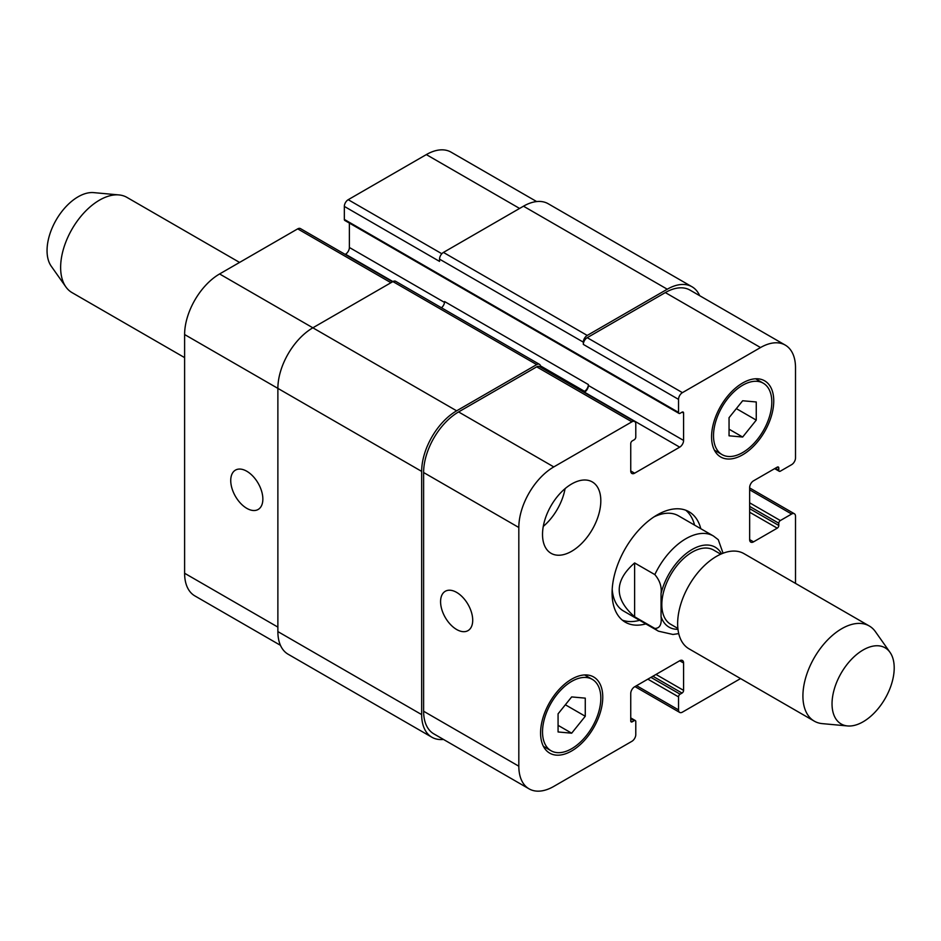 <?xml version="1.0" encoding="UTF-8"?>
<svg xmlns="http://www.w3.org/2000/svg" width="941" height="941" viewBox="0 0 941 941"><rect width="100%" height="100%" fill="white"/><g stroke="black" fill="none" stroke-linecap="round" stroke-linejoin="round"><path stroke-width="1.41" d="M184.612 357.615L72.01 292.604A54.954 31.735 -60 0 1 65.87 286.911A54.954 31.735 -60 0 1 60.636 267.444A54.954 31.735 -60 0 1 80.091 217.336A54.954 31.735 -60 0 1 118.978 194.928A54.954 31.735 -60 0 1 126.976 197.41L239.567 262.421M65.87 286.911L51.237 266.209A43.968 25.383 -60 0 1 47.05 250.624A43.968 25.383 -60 0 1 62.612 210.537A43.968 25.383 -60 0 1 93.724 192.623L118.978 194.928M634.622 616.778C614.097 598.829 614.097 580.879 634.622 562.941L654.83 574.598C659.806 580.421 661.876 586.761 661.053 593.618L661.053 616.614C661.876 624.424 659.806 628.376 654.83 628.447L634.622 616.778L634.622 562.941M723.064 553.214L718.265 539.687L713.396 535.982A54.954 31.735 120 0 0 685.918 538.699A54.954 31.735 120 0 0 654.83 574.598M720.735 554.178L713.572 550.038A42.863 24.748 120 0 0 692.141 552.167A42.863 24.748 120 0 0 664.134 589.936A42.863 24.748 120 0 0 670.71 624.295L677.873 628.435M685.777 510.234A63.753 36.805 -60 0 1 694.576 525.113M639.621 620.307A63.753 36.805 -60 0 1 622.33 620.131M645.844 623.895A63.753 36.805 -60 0 1 625.283 622.189A63.753 36.805 -60 0 1 615.52 571.105A63.753 36.805 -60 0 1 657.159 514.927A63.753 36.805 -60 0 1 689.035 511.763A63.753 36.805 -60 0 1 700.798 528.713M653.936 516.915A54.954 31.735 -60 0 1 678.426 515.786L713.396 535.982M654.83 628.447A54.954 31.735 120 0 0 658.441 631.176L623.471 610.98A54.954 31.735 -60 0 1 612.203 589.207M890.021 652.36L875.401 631.646A54.954 31.735 120 0 0 869.249 625.965L743.978 553.637A54.954 31.735 120 0 0 716.501 556.366A54.954 31.735 120 0 0 680.602 604.792A54.954 31.735 120 0 0 689.024 648.831L814.294 721.147A54.954 31.735 120 0 0 822.293 723.629L847.535 725.946A43.968 25.383 120 0 0 885.105 698.575A43.968 25.383 120 0 0 890.021 652.36A43.968 25.383 120 0 0 863.12 649.984A43.968 25.383 120 0 0 833.103 693.905A43.968 25.383 120 0 0 847.535 725.946M869.249 625.965A54.954 31.735 120 0 0 841.772 628.682A54.954 31.735 120 0 0 805.872 677.108A54.954 31.735 120 0 0 814.294 721.147M456.644 629.505A22.725 13.115 60 0 1 441.8 609.474A22.725 13.115 60 0 1 445.281 591.277A22.725 13.115 60 0 1 468.006 604.393A22.725 13.115 60 0 1 468.006 630.623A22.725 13.115 60 0 1 456.644 629.505M246.789 508.34A22.725 13.115 60 0 1 231.956 488.32A22.725 13.115 60 0 1 235.438 470.124A22.725 13.115 60 0 1 258.152 483.239A22.725 13.115 60 0 1 258.152 509.469A22.725 13.115 60 0 1 246.789 508.34M392.573 281.782L300.45 228.592A5.493 3.176 120 0 0 297.697 228.863L219.594 273.96A49.461 28.559 120 0 0 184.612 334.537L184.612 573.257A49.461 28.559 120 0 0 194.858 595.9L280.465 645.326M349.382 223.099L349.382 247.483A5.493 3.176 -60 0 1 345.5 254.211L345.171 254.411M536.664 201.574L451.057 152.148A49.461 28.559 120 0 0 426.332 154.595L348.217 199.692A5.493 3.176 120 0 0 344.335 206.42L344.335 219.441A2.2 1.27 120 0 0 344.794 220.441L678.99 413.393A2.2 1.27 120 0 0 680.096 413.287L682.037 412.17A2.2 1.27 -60 0 1 683.131 412.052A2.2 1.27 -60 0 1 683.589 413.064L683.589 440.435A5.493 3.176 -60 0 1 679.696 447.163L634.622 473.194A5.493 3.176 -60 0 1 631.882 473.464A5.493 3.176 -60 0 1 630.741 470.947L630.741 443.576A2.2 1.27 -60 0 1 632.293 440.882L634.234 439.765A2.2 1.27 120 0 0 635.787 437.071L635.787 424.05A5.493 3.176 120 0 0 634.646 421.544A5.493 3.176 120 0 0 631.905 421.815L553.79 466.912A49.461 28.559 120 0 0 518.82 527.489L518.82 766.209A49.461 28.559 120 0 0 529.065 788.852A49.461 28.559 120 0 0 553.79 786.405L631.905 741.308A5.493 3.176 120 0 0 635.787 734.58L635.787 721.559A2.2 1.27 120 0 0 635.34 720.559A2.2 1.27 120 0 0 634.234 720.665L632.293 721.782A2.2 1.27 -60 0 1 631.188 721.9A2.2 1.27 -60 0 1 630.741 720.888L630.741 693.517A5.493 3.176 -60 0 1 634.622 686.789L679.696 660.758A5.493 3.176 -60 0 1 682.448 660.488A5.493 3.176 -60 0 1 683.589 663.005L683.589 690.376A2.2 1.27 -60 0 1 682.037 693.07L680.096 694.187A2.2 1.27 120 0 0 678.532 696.881L678.532 709.89A5.493 3.176 120 0 0 679.673 712.408A5.493 3.176 120 0 0 682.425 712.137L740.555 678.579M543.275 526.407A41.216 23.796 120 0 0 565.082 488.626M542.522 534.441A41.216 23.796 -60 0 1 560.518 492.966A41.216 23.796 -60 0 1 592.277 481.921A41.216 23.796 -60 0 1 592.277 529.512A41.216 23.796 -60 0 1 551.061 553.308A41.216 23.796 -60 0 1 542.522 534.441M729.052 417.686L742.661 400.76L756.258 401.972L756.258 420.109L742.661 437.036L729.052 435.812L729.052 417.686M742.661 437.036L729.052 429.178M756.258 420.109L736.344 408.617M558.072 713.843L571.669 696.916L585.267 698.14L585.267 716.266L571.669 733.192L558.072 731.969L558.072 713.843M571.669 733.192L558.072 725.335M585.267 716.266L565.353 704.774M713.513 435.718A41.216 23.796 120 0 0 722.053 454.597A41.216 23.796 120 0 0 763.269 430.79A41.216 23.796 120 0 0 763.269 383.199A41.216 23.796 120 0 0 731.498 394.244A41.216 23.796 120 0 0 713.513 435.718M711.572 436.847A43.968 25.383 -60 0 1 730.757 392.597A43.968 25.383 -60 0 1 764.645 380.823A43.968 25.383 -60 0 1 764.645 431.59A43.968 25.383 -60 0 1 720.677 456.973A43.968 25.383 -60 0 1 711.572 436.847M542.522 731.886A41.216 23.796 120 0 0 551.061 750.753A41.216 23.796 120 0 0 592.277 726.958A41.216 23.796 120 0 0 592.277 679.355A41.216 23.796 120 0 0 560.518 690.4A41.216 23.796 120 0 0 542.522 731.886M540.581 733.004A43.968 25.383 -60 0 1 559.777 688.753A43.968 25.383 -60 0 1 593.653 676.979A43.968 25.383 -60 0 1 593.653 727.746A43.968 25.383 -60 0 1 549.685 753.129A43.968 25.383 -60 0 1 540.581 733.004M795.51 583.385L795.51 516.268A5.493 3.176 120 0 0 794.369 513.751A5.493 3.176 120 0 0 791.616 514.021L780.348 520.538A2.2 1.27 120 0 0 778.795 523.22L778.795 525.466A2.2 1.27 -60 0 1 777.242 528.16L753.541 541.851A5.493 3.176 -60 0 1 750.789 542.122A5.493 3.176 -60 0 1 749.648 539.605L749.648 487.556A5.493 3.176 -60 0 1 753.541 480.816L777.242 467.136A2.2 1.27 -60 0 1 778.336 467.03A2.2 1.27 -60 0 1 778.795 468.03L778.795 470.277A2.2 1.27 120 0 0 779.254 471.276A2.2 1.27 120 0 0 780.348 471.17L791.616 464.666A5.493 3.176 120 0 0 795.51 457.938L795.51 367.743A49.461 28.559 120 0 0 785.264 345.1A49.461 28.559 120 0 0 760.528 347.547L682.425 392.644A5.493 3.176 120 0 0 678.532 399.372L678.532 412.393A2.2 1.27 120 0 0 678.99 413.393M529.065 788.852L433.86 733.886A49.461 28.559 -60 0 1 423.615 711.243L423.615 472.523A49.461 28.559 -60 0 1 458.585 411.935L536.699 366.849A5.493 3.176 -60 0 1 539.44 366.567L634.646 421.544M583.326 342.159A5.493 3.176 -60 0 1 587.219 335.431L667.263 289.216A49.461 28.559 -60 0 1 692 286.77L548.215 203.75A49.461 28.559 120 0 0 523.478 206.197L443.434 252.423A5.493 3.176 120 0 0 439.541 259.151L583.326 342.159L583.326 344.406A5.493 3.176 -60 0 1 587.219 337.678L665.322 292.58A49.461 28.559 -60 0 1 690.059 290.134L785.264 345.1M584.161 392.385L584.49 392.197A5.493 3.176 120 0 0 588.384 385.469L588.384 384.563A5.493 3.176 120 0 1 584.49 391.303L583.385 391.938M443.458 739.426A49.461 28.559 -60 0 1 431.907 737.25A49.461 28.559 -60 0 1 421.662 714.607L421.662 471.394A49.461 28.559 -60 0 1 456.644 410.817L536.699 364.602A5.493 3.176 -60 0 1 539.44 364.332A5.493 3.176 -60 0 1 540.581 366.849L540.581 367.225M692 286.77A49.461 28.559 -60 0 1 699.669 295.674M539.44 364.332L395.655 281.312A5.493 3.176 120 0 0 392.915 281.582L312.859 327.809A49.461 28.559 120 0 0 277.877 388.386L277.877 631.587A49.461 28.559 120 0 0 288.122 654.23L431.907 737.25M588.384 384.563L444.599 301.555A5.493 3.176 -60 0 1 441.47 307.766M439.541 259.151L439.541 261.398L344.335 206.42M661.053 616.614A46.168 26.654 120 0 0 677.967 629.306M721.547 553.826A46.168 26.654 120 0 0 689.871 550.873A46.168 26.654 120 0 0 661.053 593.618M423.615 711.243L518.82 766.209M679.696 660.758L683.589 663.005M636.563 685.66L678.532 709.89M749.648 489.791L791.616 514.021M749.648 539.605L753.541 541.851M665.322 292.58L760.528 347.547M587.219 337.678L682.425 392.644M583.326 344.406L678.532 399.372M584.49 392.197L679.696 447.163M588.384 385.469L683.589 440.435M630.741 470.947L634.622 473.194M536.699 366.849L631.905 421.815M458.585 411.935L553.79 466.912M423.615 472.523L518.82 527.489M277.877 627.106L184.612 573.257M519.597 208.443L426.332 154.595M441.835 253.741L348.217 199.692M444.528 302.414L349.382 247.483M536.699 364.602L345.5 254.211M390.962 282.712L297.697 228.863M456.644 410.817L219.594 273.96M421.662 471.394L184.612 334.537M540.475 365.884L584.49 391.303M682.037 412.17L683.589 413.064M344.335 219.441L678.532 412.393M443.434 252.423L587.219 335.431M523.478 206.197L667.263 289.216M775.302 468.253L778.795 470.277M777.242 467.136L778.795 468.03M749.648 512.233L777.242 528.16M749.648 508.646L778.795 525.466M749.648 506.399L778.795 523.22M749.648 502.812L780.348 520.538M647.831 679.155L678.532 696.881M650.949 677.367L680.096 694.187M652.889 676.238L682.037 693.07M655.995 674.45L683.589 690.376M630.741 720.888L632.293 721.782M630.741 718.642L634.234 720.665M277.877 631.587L421.662 714.607M658.441 631.176L672.956 634.469L678.732 633.611M763.269 383.199L755.611 378.788M722.053 454.597L714.395 450.174M592.277 679.355L584.632 674.944M551.061 750.753L543.416 746.331M679.673 712.408L634.952 686.589M794.369 513.751L749.648 487.932M774.655 468.63L779.254 471.276M630.741 717.901L635.34 720.559"/></g></svg>
